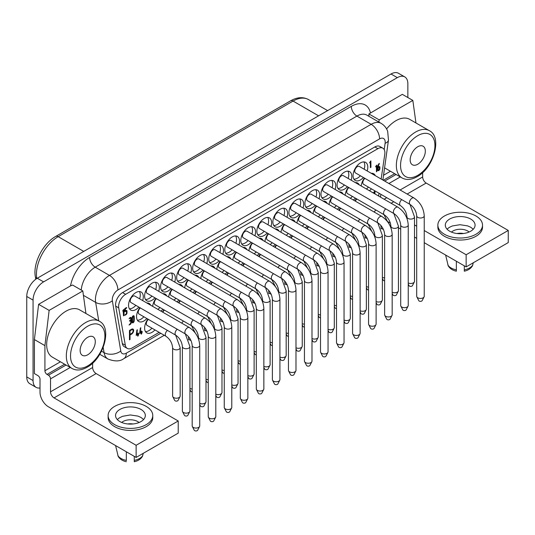 <?xml version="1.0" encoding="UTF-8"?>
<svg xmlns="http://www.w3.org/2000/svg" width="535" height="535" viewBox="0 0 535 535"><rect width="100%" height="100%" fill="white"/><g stroke="black" fill="none" stroke-linecap="round" stroke-linejoin="round"><path stroke-width="0.8" d="M377.877 148.676L374.861 146.938L122.602 292.571A9.924 5.731 -60 0 0 115.707 306.134L122.321 343.53A9.924 5.731 -60 0 0 124.26 346.667L127.276 348.405A9.924 5.731 -60 0 1 125.337 345.269L118.723 307.879A9.924 5.731 -60 0 1 125.618 294.317L377.877 148.676A9.924 5.731 -60 0 1 382.839 148.188A9.924 5.731 -60 0 1 384.779 154.274L381.141 179.024M159.183 332.355L132.239 347.917A9.924 5.731 -60 0 1 127.276 348.405M26.75 376.907L33.063 380.552A14.88 8.593 120 0 0 36.146 387.367L29.833 383.722A14.88 8.593 120 0 1 26.75 376.907L26.75 296.464A14.88 8.593 -60 0 1 37.276 278.233L391.011 74.004A14.88 8.593 120 0 1 398.455 73.268L404.768 76.913A14.88 8.593 120 0 1 407.851 83.727L407.851 97.537M81.246 290.05A19.842 11.456 120 0 1 95.223 267.179L109.468 275.398L371.163 124.314L356.919 116.088L95.223 267.179A7.938 4.581 60 0 1 89.612 257.455A27.78 16.037 120 0 0 70.506 285.904L38.607 304.321L34.4 339.558L34.4 373.584L37.905 375.61A2.976 1.719 60 0 1 40.011 379.255L40.011 392.222A11.904 6.875 -120 0 0 48.431 406.801L136.131 457.432L136.131 445.281L54.042 397.893A4.962 2.862 60 0 1 50.531 391.814L50.531 378.854A2.976 1.719 -120 0 0 48.431 375.209L47.026 374.4A2.976 1.719 60 0 1 44.92 370.748L60.435 361.794M415.956 122.963L412.833 100.413L402.313 94.341L368.903 113.935L379.154 119.86L378.894 122.067M33.063 380.552L33.063 300.108A14.88 8.593 -60 0 1 43.589 281.878L397.331 77.649A14.88 8.593 120 0 1 404.768 76.913M36.146 387.367A14.88 8.593 120 0 0 40.011 387.969M379.047 193.249L378.64 196.051M374.861 146.938A9.924 5.731 -60 0 1 379.823 146.443L382.839 148.188M225.014 274.08A10.419 6.012 120 0 0 227.081 272.235M230.886 258.92A10.419 6.012 120 0 0 229.314 257.141A10.419 6.012 120 0 0 226.994 256.673M220.066 261.381A10.419 6.012 120 0 0 216.795 269.339M337.271 209.272A10.419 6.012 120 0 0 339.33 207.426M343.136 194.111A10.419 6.012 120 0 0 341.571 192.333A10.419 6.012 120 0 0 339.25 191.864M332.322 196.572A10.419 6.012 120 0 0 329.052 204.53M176.951 301.82A10.419 6.012 120 0 0 178.951 300.021M182.756 286.707A10.419 6.012 120 0 0 181.184 284.928A10.419 6.012 120 0 0 178.864 284.459M171.942 289.167A10.419 6.012 120 0 0 168.672 297.045M273.144 246.294A10.419 6.012 120 0 0 275.204 244.448M279.016 231.133A10.419 6.012 120 0 0 277.444 229.354A10.419 6.012 120 0 0 275.124 228.886M268.195 233.594A10.419 6.012 120 0 0 264.925 241.552M335.104 189.47A10.419 6.012 120 0 0 335.733 185.678A10.419 6.012 120 0 0 333.572 180.91A10.419 6.012 120 0 0 325.541 183.699A10.419 6.012 120 0 0 320.993 194.185A10.419 6.012 120 0 0 323.153 198.953A10.419 6.012 120 0 0 331.332 196.004M212.067 282.039A10.419 6.012 120 0 0 210.65 284.259M292.264 235.741A10.419 6.012 120 0 0 290.846 237.961M222.848 254.279A10.419 6.012 120 0 0 223.476 250.487A10.419 6.012 120 0 0 221.316 245.719A10.419 6.012 120 0 0 213.291 248.507A10.419 6.012 120 0 0 208.744 258.993A10.419 6.012 120 0 0 210.897 263.762A10.419 6.012 120 0 0 219.083 260.812M228.097 272.823A10.419 6.012 120 0 0 226.686 275.043M190.788 272.79A10.419 6.012 120 0 0 191.41 268.998A10.419 6.012 120 0 0 189.256 264.23A10.419 6.012 120 0 0 181.225 267.018A10.419 6.012 120 0 0 176.677 277.504A10.419 6.012 120 0 0 178.837 282.273A10.419 6.012 120 0 0 187.016 279.323M206.784 263.554A10.419 6.012 120 0 0 207.406 259.763A10.419 6.012 120 0 0 205.253 254.994A10.419 6.012 120 0 0 197.221 257.783A10.419 6.012 120 0 0 192.674 268.269A10.419 6.012 120 0 0 194.834 273.037A10.419 6.012 120 0 0 203.012 270.088M142.658 300.576A10.419 6.012 120 0 0 143.286 296.785A10.419 6.012 120 0 0 141.126 292.016A10.419 6.012 120 0 0 133.101 294.812A10.419 6.012 120 0 0 128.547 305.291A10.419 6.012 120 0 0 130.707 310.059A10.419 6.012 120 0 0 138.886 307.11M209.018 283.316A10.419 6.012 120 0 0 211.084 281.47M214.936 268.262A10.419 6.012 120 0 0 213.318 266.376A10.419 6.012 120 0 0 210.877 265.922M204.029 270.677A10.419 6.012 120 0 0 200.799 278.575M141.655 333.7L141.18 334.201L141.093 332.884L139.628 333.358L140.331 328.169L140.805 327.721L140.237 332.737L141.093 332.235L141.588 330.918L141.655 331.914L142.277 331.653L141.655 333.7L141.093 333.372M122.796 310.654L122.796 311.116L123.19 310.882L122.796 310.654L124.046 309.27L124.046 315.51L123.485 315.182M123.19 310.882L123.485 315.831L124.046 315.51M124.749 311.537L125.029 308.381L126.701 307.511L126.501 308.18L125.31 308.869L125.31 310.888L125.939 310.527A1.491 0.856 120 0 1 126.688 310.454A1.491 0.856 120 0 1 126.996 311.136L126.996 312.915A1.491 0.856 120 0 1 125.939 314.74L124.829 315.282L125.939 314.092A0.696 0.401 -60 0 0 126.434 313.242L126.434 311.457A0.696 0.401 -60 0 0 125.939 311.176L125.029 311.698M131.276 322.598A1.491 0.856 120 0 1 130.219 324.417L129.042 325.006L130.219 323.769A0.696 0.401 -60 0 0 130.714 322.919L130.714 321.14A0.696 0.401 -60 0 0 130.219 320.853L129.53 321.16L130.219 320.204A0.696 0.401 -60 0 0 130.714 319.355L130.714 318.465A0.696 0.401 -60 0 0 130.219 318.185L129.042 318.766L130.219 317.536A1.491 0.856 120 0 1 130.961 317.462A1.491 0.856 120 0 1 131.276 318.144L131.276 319.034A1.491 0.856 120 0 1 130.935 320.117A1.491 0.856 120 0 1 130.961 320.131A1.491 0.856 120 0 1 131.276 320.813L131.276 322.598L130.714 322.271M138.217 335.679L137.736 336.187L137.655 334.87L136.184 335.338L136.886 330.155L137.361 329.707L136.799 334.723L137.655 334.221L138.15 332.904L138.217 333.9L138.839 333.639L138.217 335.679L137.655 335.358M132.112 322.297A1.451 0.836 120 0 0 132.406 322.812A1.451 0.836 120 0 0 133.462 322.485A1.451 0.836 120 0 0 134.151 321.12A22.223 12.833 120 0 0 134.151 316.292A1.451 0.836 120 0 0 133.857 315.784A1.451 0.836 120 0 0 132.8 316.105A1.451 0.836 120 0 0 132.112 317.469A22.223 12.833 120 0 0 132.112 322.297M375.69 166.432L376.941 165.047L376.941 171.287L376.459 171.788L376.379 166.151L375.69 166.887L376.085 166.659M373.751 192.439L373.751 192.894L374.146 192.667L373.751 192.439L374.921 190.868L375.002 193.951M374.44 193.63L374.44 192.159L374.146 192.667M370.949 167.288L370.387 167.615L370.387 162.158L370.093 162.667L369.698 162.433L370.869 160.868L370.949 167.288L370.387 166.967M369.698 162.433L369.698 162.894L370.093 162.667M372.908 192.74A1.491 0.856 120 0 0 372.661 192.439A1.491 0.856 120 0 0 372.273 192.379M379.308 163.917L378.914 163.69L379.315 163.449L379.308 163.917A4.909 2.836 -60 0 0 378.232 166.974L378.767 166.666A1.585 0.916 120 0 1 379.556 166.586A1.585 0.916 120 0 1 379.89 167.315L379.89 168.612L379.328 168.284M378.927 163.663A5.698 3.29 120 0 0 377.643 167.809L377.643 169.909A1.585 0.916 120 0 0 377.971 170.632A1.585 0.916 120 0 0 379.195 170.21A1.585 0.916 120 0 0 379.89 168.612M130.025 339.538L129.463 339.859L129.463 330.463L131.57 329.246A2.976 1.719 120 0 1 133.054 329.099A2.976 1.719 120 0 1 133.509 331.486A2.976 1.719 120 0 1 131.57 334.108L130.025 335.004L130.025 339.538L129.463 339.21M367.164 170.959A10.419 6.012 120 0 0 367.792 167.167A10.419 6.012 120 0 0 365.632 162.399A10.419 6.012 120 0 0 357.607 165.188A10.419 6.012 120 0 0 353.06 175.674A10.419 6.012 120 0 0 355.213 180.442A10.419 6.012 120 0 0 363.399 177.493M160.888 311.102A10.419 6.012 120 0 0 162.954 309.257M166.76 295.942A10.419 6.012 120 0 0 165.188 294.163A10.419 6.012 120 0 0 162.867 293.695M155.946 298.403A10.419 6.012 120 0 0 152.669 306.361M321.274 218.507A10.419 6.012 120 0 0 323.334 216.662M327.193 203.454A10.419 6.012 120 0 0 325.574 201.568A10.419 6.012 120 0 0 323.133 201.107M316.285 205.861A10.419 6.012 120 0 0 313.055 213.766M308.26 226.506A10.419 6.012 120 0 0 306.836 228.726M254.914 235.768A10.419 6.012 120 0 0 255.536 231.976A10.419 6.012 120 0 0 253.383 227.208A10.419 6.012 120 0 0 245.351 229.996A10.419 6.012 120 0 0 240.803 240.482A10.419 6.012 120 0 0 242.964 245.251A10.419 6.012 120 0 0 251.142 242.301M147.901 319.121A10.419 6.012 120 0 0 144.617 328.095A10.419 6.012 120 0 0 146.777 332.87A10.419 6.012 120 0 0 154.956 329.914M244.134 263.528A10.419 6.012 120 0 0 242.716 265.748M163.944 309.825A10.419 6.012 120 0 0 162.52 312.045M340.347 208.008A10.419 6.012 120 0 0 338.936 210.235M238.918 245.003A10.419 6.012 120 0 0 239.54 241.211A10.419 6.012 120 0 0 237.386 236.443A10.419 6.012 120 0 0 229.354 239.232A10.419 6.012 120 0 0 224.807 249.718A10.419 6.012 120 0 0 226.967 254.486A10.419 6.012 120 0 0 235.146 251.537M369.404 190.721A10.419 6.012 120 0 0 371.464 188.875M375.323 175.667A10.419 6.012 120 0 0 373.704 173.781A10.419 6.012 120 0 0 371.257 173.32M364.415 178.075A10.419 6.012 120 0 0 361.185 185.973M192.954 292.591A10.419 6.012 120 0 0 195.014 290.746M198.819 277.431A10.419 6.012 120 0 0 197.254 275.652A10.419 6.012 120 0 0 194.927 275.184M188.006 279.892A10.419 6.012 120 0 0 184.736 287.85M174.718 282.065A10.419 6.012 120 0 0 175.346 278.274A10.419 6.012 120 0 0 173.186 273.505A10.419 6.012 120 0 0 165.161 276.301A10.419 6.012 120 0 0 160.614 286.78A10.419 6.012 120 0 0 162.774 291.548A10.419 6.012 120 0 0 170.953 288.599M286.974 217.257A10.419 6.012 120 0 0 287.603 213.465A10.419 6.012 120 0 0 285.443 208.697A10.419 6.012 120 0 0 277.418 211.486A10.419 6.012 120 0 0 272.87 221.971A10.419 6.012 120 0 0 275.023 226.74A10.419 6.012 120 0 0 283.202 223.79M303.044 207.981A10.419 6.012 120 0 0 303.666 204.189A10.419 6.012 120 0 0 301.506 199.421A10.419 6.012 120 0 0 293.481 202.21A10.419 6.012 120 0 0 288.933 212.696A10.419 6.012 120 0 0 291.093 217.464A10.419 6.012 120 0 0 299.272 214.515M257.148 255.529A10.419 6.012 120 0 0 259.207 253.684M263.066 240.476A10.419 6.012 120 0 0 261.448 238.59A10.419 6.012 120 0 0 259.007 238.135M252.159 242.883A10.419 6.012 120 0 0 248.929 250.788M356.39 198.719A10.419 6.012 120 0 0 354.966 200.939M353.334 199.996A10.419 6.012 120 0 0 355.401 198.151M359.206 184.836A10.419 6.012 120 0 0 357.634 183.057A10.419 6.012 120 0 0 355.314 182.589M348.392 187.297A10.419 6.012 120 0 0 345.115 195.248M319.041 198.746A10.419 6.012 120 0 0 319.662 194.954A10.419 6.012 120 0 0 317.502 190.186A10.419 6.012 120 0 0 309.477 192.974A10.419 6.012 120 0 0 304.93 203.46A10.419 6.012 120 0 0 307.09 208.229A10.419 6.012 120 0 0 315.269 205.279M158.728 291.301A10.419 6.012 120 0 0 159.35 287.509A10.419 6.012 120 0 0 157.19 282.741A10.419 6.012 120 0 0 149.165 285.529A10.419 6.012 120 0 0 144.617 296.015A10.419 6.012 120 0 0 146.777 300.784A10.419 6.012 120 0 0 154.956 297.834M270.977 226.492A10.419 6.012 120 0 0 271.606 222.7A10.419 6.012 120 0 0 269.446 217.932A10.419 6.012 120 0 0 261.421 220.721A10.419 6.012 120 0 0 256.874 231.207A10.419 6.012 120 0 0 259.027 235.975A10.419 6.012 120 0 0 267.206 233.026M324.324 217.23A10.419 6.012 120 0 0 322.906 219.45M260.197 254.252A10.419 6.012 120 0 0 258.779 256.472M139.876 307.678A10.419 6.012 120 0 0 136.545 316.713A10.419 6.012 120 0 0 138.705 321.488A10.419 6.012 120 0 0 146.884 318.532M150.696 305.217A10.419 6.012 120 0 0 149.125 303.439A10.419 6.012 120 0 0 146.804 302.971M196.004 291.314A10.419 6.012 120 0 0 194.586 293.534M241.084 264.805A10.419 6.012 120 0 0 243.144 262.959M246.949 249.644A10.419 6.012 120 0 0 245.384 247.865A10.419 6.012 120 0 0 243.057 247.397M236.136 252.105A10.419 6.012 120 0 0 232.865 260.063M289.208 237.018A10.419 6.012 120 0 0 291.274 235.173M295.133 221.965A10.419 6.012 120 0 0 293.514 220.079A10.419 6.012 120 0 0 291.067 219.617M284.219 224.372A10.419 6.012 120 0 0 280.989 232.277M276.194 245.017A10.419 6.012 120 0 0 274.776 247.237M305.204 227.783A10.419 6.012 120 0 0 307.271 225.937M311.076 212.622A10.419 6.012 120 0 0 309.504 210.843A10.419 6.012 120 0 0 307.184 210.375M300.262 215.083A10.419 6.012 120 0 0 296.985 223.041M179.967 300.61A10.419 6.012 120 0 0 178.59 302.77M351.167 180.195A10.419 6.012 120 0 0 351.796 176.403A10.419 6.012 120 0 0 349.636 171.635A10.419 6.012 120 0 0 341.611 174.423A10.419 6.012 120 0 0 337.063 184.909A10.419 6.012 120 0 0 339.223 189.678A10.419 6.012 120 0 0 347.402 186.728M70.506 285.904L72.553 285.035L82.805 290.953L85.934 313.503M368.889 116.289L368.903 113.935M360.115 311.925L360.884 313.443A1.786 1.03 -0 0 0 361.339 313.885A1.786 1.03 -0 0 0 364.315 313.443L366.214 309.718A3.772 2.18 -0 0 0 366.368 309.103L366.368 244.696A3.772 2.18 180 0 1 365.265 246.234A3.772 2.18 180 0 1 361.158 246.709A3.772 2.18 180 0 1 358.831 244.696L358.831 246.234M221.985 371.17L222.727 372.634A1.786 1.03 -0 0 0 223.182 373.069A1.786 1.03 -0 0 0 224.252 373.363M416.852 296.885L418.751 300.61A1.786 1.03 -0 0 0 419.206 301.051A1.786 1.03 -0 0 0 422.182 300.61L424.081 296.885A3.772 2.18 -0 0 0 424.235 296.27L424.235 215.826A3.772 2.18 180 0 1 423.132 217.364A3.772 2.18 180 0 1 417.802 217.364A3.772 2.18 180 0 1 416.698 215.826L416.698 296.27A3.772 2.18 -0 0 0 416.852 296.885A3.772 2.18 -0 0 0 417.802 297.808A3.772 2.18 -0 0 0 423.132 297.808A3.772 2.18 -0 0 0 424.081 296.885M424.235 215.826C423.693 208.202 420.263 202.257 413.936 197.977A3.772 2.18 120 0 0 412.057 198.157A3.772 2.18 120 0 0 412.05 198.164A3.772 2.18 120 0 0 409.583 201.488A3.772 2.18 120 0 0 410.164 204.504C414.036 207.299 416.217 211.071 416.698 215.826M414.11 198.077A3.772 2.18 120 0 0 413.95 197.97A3.772 2.18 120 0 0 412.057 198.157A3.772 2.18 120 0 0 412.05 198.164M279.919 358.223L280.694 359.741A1.786 1.03 -0 0 0 281.149 360.182A1.786 1.03 -0 0 0 284.118 359.741L286.024 356.016A3.772 2.18 -0 0 0 286.178 355.401L286.178 290.993A3.772 2.18 180 0 1 285.075 292.531A3.772 2.18 180 0 1 280.969 293.006A3.772 2.18 180 0 1 278.641 290.993L278.641 292.531M392.175 293.414L392.951 294.932A1.786 1.03 -0 0 0 393.399 295.373A1.786 1.03 -0 0 0 396.375 294.932L398.281 291.207A3.772 2.18 -0 0 0 398.435 290.592L398.435 226.185A3.772 2.18 180 0 1 397.331 227.723A3.772 2.18 180 0 1 393.218 228.198A3.772 2.18 180 0 1 390.891 226.185L390.891 227.723M231.789 386.009L232.564 387.527A1.786 1.03 -0 0 0 233.019 387.969A1.786 1.03 -0 0 0 235.995 387.527L237.894 383.802A3.772 2.18 -0 0 0 238.048 383.187L238.048 318.78A3.772 2.18 180 0 1 236.945 320.318A3.772 2.18 180 0 1 232.839 320.793A3.772 2.18 180 0 1 230.511 318.78L230.511 320.318M295.989 348.947L296.764 350.465A1.786 1.03 -0 0 0 297.213 350.906A1.786 1.03 -0 0 0 300.188 350.465L302.094 346.74A3.772 2.18 -0 0 0 302.248 346.125L302.248 281.718A3.772 2.18 180 0 1 301.138 283.256A3.772 2.18 180 0 1 297.032 283.731A3.772 2.18 180 0 1 294.705 281.718L294.705 283.256M398.114 207.312A3.772 2.18 120 0 0 397.953 207.205A3.772 2.18 120 0 0 396.06 207.393A3.772 2.18 120 0 0 396.054 207.399A3.772 2.18 120 0 0 393.586 210.723A3.772 2.18 120 0 0 394.168 213.739C398.04 216.535 400.22 220.306 400.702 225.061L400.702 305.505A3.772 2.18 -0 0 0 400.855 306.12A3.772 2.18 -0 0 0 401.805 307.043A3.772 2.18 -0 0 0 407.135 307.043A3.772 2.18 -0 0 0 408.085 306.12A3.772 2.18 -0 0 0 408.238 305.505L408.238 225.061A3.772 2.18 180 0 1 407.135 226.599A3.772 2.18 180 0 1 401.805 226.599A3.772 2.18 180 0 1 400.702 225.061M394.014 213.639L339.524 182.181A3.772 2.18 120 0 1 338.749 180.455A3.772 2.18 120 0 1 340.394 176.657A3.772 2.18 120 0 1 343.296 175.647L397.953 207.205A3.772 2.18 120 0 0 396.06 207.393A3.772 2.18 120 0 0 396.054 207.399M400.855 306.12L402.761 309.845A1.786 1.03 -0 0 0 403.209 310.287A1.786 1.03 -0 0 0 406.185 309.845L408.085 306.12M254.118 352.618L254.861 354.076A1.786 1.03 -0 0 0 255.315 354.518A1.786 1.03 -0 0 0 256.312 354.805M334.308 306.495L334.984 307.819A1.786 1.03 -0 0 0 335.432 308.26A1.786 1.03 -0 0 0 336.508 308.555M285.857 272.128A3.772 2.18 120 0 0 285.697 272.014A3.772 2.18 120 0 0 283.804 272.201A3.772 2.18 120 0 0 283.797 272.208A3.772 2.18 120 0 0 281.336 275.532A3.772 2.18 120 0 0 281.912 278.554C285.79 281.343 287.964 285.115 288.445 289.87L288.445 370.314A3.772 2.18 -0 0 0 288.599 370.929A3.772 2.18 -0 0 0 289.549 371.852A3.772 2.18 -0 0 0 294.885 371.852A3.772 2.18 -0 0 0 295.835 370.929A3.772 2.18 -0 0 0 295.989 370.314L295.989 289.87A3.772 2.18 180 0 1 294.885 291.408A3.772 2.18 180 0 1 289.549 291.408A3.772 2.18 180 0 1 288.445 289.87M281.758 278.447L227.275 246.989A3.772 2.18 120 0 1 226.492 245.264A3.772 2.18 120 0 1 228.137 241.472A3.772 2.18 120 0 1 231.046 240.456L285.697 272.014A3.772 2.18 120 0 0 283.804 272.201A3.772 2.18 120 0 0 283.797 272.208M288.599 370.929L290.505 374.654A1.786 1.03 -0 0 0 290.953 375.095A1.786 1.03 -0 0 0 293.929 374.654L295.835 370.929M270.115 343.383L270.857 344.841A1.786 1.03 -0 0 0 271.312 345.282A1.786 1.03 -0 0 0 272.382 345.577M253.724 290.679A3.772 2.18 120 0 0 253.563 290.565A3.772 2.18 120 0 0 251.671 290.752A3.772 2.18 120 0 0 251.664 290.759A3.772 2.18 120 0 0 249.203 294.083A3.772 2.18 120 0 0 249.778 297.106C253.657 299.894 255.83 303.666 256.312 308.421L256.312 388.865A3.772 2.18 -0 0 0 256.466 389.48A3.772 2.18 -0 0 0 257.415 390.403A3.772 2.18 -0 0 0 262.752 390.403A3.772 2.18 -0 0 0 263.701 389.48A3.772 2.18 -0 0 0 263.855 388.865L263.855 308.421A3.772 2.18 180 0 1 262.752 309.959A3.772 2.18 180 0 1 257.415 309.959A3.772 2.18 180 0 1 256.312 308.421M241.372 292.23A3.772 2.18 120 0 0 239.259 296.464A3.772 2.18 120 0 0 240.041 298.189C243.92 300.984 246.093 304.756 246.575 309.504A3.772 2.18 180 0 0 248.902 311.517A3.772 2.18 180 0 0 253.015 311.042A3.772 2.18 180 0 0 254.118 309.504L249.611 296.992L195.141 265.541A3.772 2.18 120 0 1 194.359 263.815A3.772 2.18 120 0 1 196.004 260.023A3.772 2.18 120 0 1 198.913 259.014L253.563 290.565A3.772 2.18 120 0 0 251.671 290.752A3.772 2.18 120 0 0 251.664 290.759M256.466 389.48L258.372 393.205A1.786 1.03 -0 0 0 258.82 393.646A1.786 1.03 -0 0 0 261.796 393.205L263.701 389.48M279.919 299.145C279.377 291.522 275.946 285.576 269.62 281.296A3.772 2.18 120 0 0 267.741 281.477A3.772 2.18 120 0 0 267.734 281.484A3.772 2.18 120 0 0 265.266 284.807A3.772 2.18 120 0 0 265.848 287.83C269.72 290.619 271.9 294.39 272.382 299.145L272.382 379.589A3.772 2.18 -0 0 0 272.536 380.204A3.772 2.18 -0 0 0 273.485 381.127A3.772 2.18 -0 0 0 278.815 381.127A3.772 2.18 -0 0 0 279.765 380.204A3.772 2.18 -0 0 0 279.919 379.589L279.919 299.145A3.772 2.18 180 0 1 278.815 300.683A3.772 2.18 180 0 1 273.485 300.683A3.772 2.18 180 0 1 272.382 299.145M269.794 281.403A3.772 2.18 120 0 0 269.633 281.29A3.772 2.18 120 0 0 267.741 281.477A3.772 2.18 120 0 0 267.734 281.484M272.536 380.204L274.435 383.929A1.786 1.03 -0 0 0 274.89 384.371A1.786 1.03 -0 0 0 277.866 383.929L279.765 380.204M205.667 318.425A3.772 2.18 120 0 0 205.507 318.312A3.772 2.18 120 0 0 203.614 318.499A3.772 2.18 120 0 0 203.608 318.506A3.772 2.18 120 0 0 201.14 321.829A3.772 2.18 120 0 0 201.722 324.852C205.594 327.641 207.774 331.412 208.255 336.167L208.255 416.611A3.772 2.18 -0 0 0 208.409 417.226A3.772 2.18 -0 0 0 209.359 418.149A3.772 2.18 -0 0 0 214.689 418.149A3.772 2.18 -0 0 0 215.645 417.226A3.772 2.18 -0 0 0 215.799 416.611L215.799 336.167A3.772 2.18 180 0 1 214.689 337.705A3.772 2.18 180 0 1 209.359 337.705A3.772 2.18 180 0 1 208.255 336.167M201.568 324.745L147.078 293.287A3.772 2.18 120 0 1 146.302 291.562A3.772 2.18 120 0 1 147.948 287.77A3.772 2.18 120 0 1 150.85 286.76L205.507 318.312A3.772 2.18 120 0 0 203.614 318.499A3.772 2.18 120 0 0 203.608 318.506M208.409 417.226L210.315 420.951A1.786 1.03 -0 0 0 210.763 421.393A1.786 1.03 -0 0 0 213.739 420.951L215.645 417.226M263.855 367.498L264.631 369.016A1.786 1.03 -0 0 0 265.079 369.458A1.786 1.03 -0 0 0 268.055 369.016L269.961 365.291A3.772 2.18 -0 0 0 270.115 364.676L270.115 300.269A3.772 2.18 180 0 1 269.011 301.807A3.772 2.18 180 0 1 264.899 302.282A3.772 2.18 180 0 1 262.571 300.269L262.571 301.807M182.382 346.566L182.382 410.974A3.772 2.18 -0 0 0 182.535 411.589L184.435 415.314A1.786 1.03 -0 0 0 184.889 415.755A1.786 1.03 -0 0 0 187.865 415.314L189.764 411.589A3.772 2.18 -0 0 0 189.918 410.974L189.918 346.566A3.772 2.18 180 0 1 188.815 348.111A3.772 2.18 180 0 1 184.709 348.579A3.772 2.18 180 0 1 182.382 346.566C181.9 341.818 179.72 338.046 175.848 335.251A3.772 2.18 120 0 1 175.065 333.526A3.772 2.18 120 0 1 177.239 329.246M182.535 411.589A3.772 2.18 -0 0 0 183.485 412.512A3.772 2.18 -0 0 0 188.815 412.512A3.772 2.18 -0 0 0 189.764 411.589M215.799 395.425L216.501 396.803A1.786 1.03 -0 0 0 216.949 397.244A1.786 1.03 -0 0 0 219.925 396.803L221.831 393.078A3.772 2.18 -0 0 0 221.985 392.463L221.985 328.055A3.772 2.18 180 0 1 220.881 329.593A3.772 2.18 180 0 1 216.769 330.068A3.772 2.18 180 0 1 214.441 328.055L214.441 329.373M376.112 302.69L376.881 304.208A1.786 1.03 -0 0 0 377.335 304.649A1.786 1.03 -0 0 0 380.311 304.208L382.211 300.483A3.772 2.18 -0 0 0 382.364 299.867L382.364 235.46A3.772 2.18 180 0 1 381.261 236.998A3.772 2.18 180 0 1 377.155 237.473A3.772 2.18 180 0 1 374.828 235.46L374.828 236.998M350.305 297.085L351.054 298.543A1.786 1.03 -0 0 0 351.502 298.985A1.786 1.03 -0 0 0 352.572 299.279M320.666 352.418L322.565 356.143A1.786 1.03 -0 0 0 323.02 356.584A1.786 1.03 -0 0 0 325.996 356.143L327.895 352.418A3.772 2.18 -0 0 0 328.049 351.803L328.049 271.359A3.772 2.18 180 0 1 326.945 272.897A3.772 2.18 180 0 1 321.615 272.897A3.772 2.18 180 0 1 320.512 271.359L320.512 351.803A3.772 2.18 -0 0 0 320.666 352.418A3.772 2.18 -0 0 0 321.615 353.341A3.772 2.18 -0 0 0 326.945 353.341A3.772 2.18 -0 0 0 327.895 352.418M328.049 271.359C327.507 263.735 324.076 257.79 317.743 253.51A3.772 2.18 120 0 0 315.871 253.69A3.772 2.18 120 0 0 315.857 253.697A3.772 2.18 120 0 0 313.396 257.021A3.772 2.18 120 0 0 313.978 260.043C317.85 262.832 320.03 266.604 320.512 271.359M317.924 253.61A3.772 2.18 120 0 0 317.757 253.503A3.772 2.18 120 0 0 315.871 253.69A3.772 2.18 120 0 0 315.857 253.697M189.918 389.681L190.667 391.145A1.786 1.03 -0 0 0 191.115 391.58A1.786 1.03 -0 0 0 192.185 391.874M286.178 334.108L286.927 335.565A1.786 1.03 -0 0 0 287.375 336.007A1.786 1.03 -0 0 0 288.445 336.301M205.988 380.405L206.737 381.87A1.786 1.03 -0 0 0 207.185 382.304A1.786 1.03 -0 0 0 208.255 382.599M382.364 278.575L383.113 280.032A1.786 1.03 -0 0 0 383.562 280.474A1.786 1.03 -0 0 0 384.632 280.768M311.985 280.634C311.444 273.01 308.006 267.065 301.68 262.785A3.772 2.18 120 0 0 299.801 262.966A3.772 2.18 120 0 0 299.794 262.973A3.772 2.18 120 0 0 297.333 266.296A3.772 2.18 120 0 0 297.908 269.319C301.787 272.108 303.96 275.879 304.442 280.634L304.442 361.078A3.772 2.18 -0 0 0 304.596 361.693A3.772 2.18 -0 0 0 305.545 362.616A3.772 2.18 -0 0 0 310.882 362.616A3.772 2.18 -0 0 0 311.831 361.693A3.772 2.18 -0 0 0 311.985 361.078L311.985 280.634A3.772 2.18 180 0 1 310.882 282.172A3.772 2.18 180 0 1 305.545 282.172A3.772 2.18 180 0 1 304.442 280.634M301.854 262.892A3.772 2.18 120 0 0 301.693 262.779A3.772 2.18 120 0 0 299.801 262.966A3.772 2.18 120 0 0 299.794 262.973M304.596 361.693L306.501 365.418A1.786 1.03 -0 0 0 306.95 365.86A1.786 1.03 -0 0 0 309.925 365.418L311.831 361.693M247.859 376.734L248.635 378.252A1.786 1.03 -0 0 0 249.083 378.693A1.786 1.03 -0 0 0 252.059 378.252L253.964 374.527A3.772 2.18 -0 0 0 254.118 373.911L254.118 309.504M240.469 398.715L242.375 402.44A1.786 1.03 -0 0 0 242.823 402.882A1.786 1.03 -0 0 0 245.799 402.44L247.705 398.715A3.772 2.18 -0 0 0 247.859 398.1L247.859 317.656A3.772 2.18 180 0 1 246.755 319.194A3.772 2.18 180 0 1 241.419 319.194A3.772 2.18 180 0 1 240.315 317.656L240.315 398.1A3.772 2.18 -0 0 0 240.469 398.715A3.772 2.18 -0 0 0 241.419 399.638A3.772 2.18 -0 0 0 246.755 399.638A3.772 2.18 -0 0 0 247.705 398.715M247.859 317.656C247.317 310.032 243.88 304.087 237.553 299.807A3.772 2.18 120 0 0 235.674 299.988A3.772 2.18 120 0 0 235.667 299.995A3.772 2.18 120 0 0 233.207 303.318A3.772 2.18 120 0 0 233.782 306.341C237.66 309.13 239.834 312.901 240.315 317.656M237.734 299.914A3.772 2.18 120 0 0 237.567 299.801A3.772 2.18 120 0 0 235.674 299.988A3.772 2.18 120 0 0 235.667 299.995M352.726 333.907L354.631 337.632A1.786 1.03 -0 0 0 355.079 338.073A1.786 1.03 -0 0 0 358.055 337.632L359.961 333.907A3.772 2.18 -0 0 0 360.115 333.292L360.115 252.848A3.772 2.18 180 0 1 359.005 254.386A3.772 2.18 180 0 1 353.675 254.386A3.772 2.18 180 0 1 352.572 252.848L352.572 333.292A3.772 2.18 -0 0 0 352.726 333.907A3.772 2.18 -0 0 0 353.675 334.83A3.772 2.18 -0 0 0 359.005 334.83A3.772 2.18 -0 0 0 359.961 333.907M349.984 235.099A3.772 2.18 120 0 0 349.823 234.992A3.772 2.18 120 0 0 347.931 235.179A3.772 2.18 120 0 0 347.924 235.186A3.772 2.18 120 0 0 345.463 238.51A3.772 2.18 120 0 0 346.038 241.526C349.91 244.321 352.09 248.093 352.572 252.848M345.884 241.425L291.401 209.967A3.772 2.18 120 0 1 290.619 208.242A3.772 2.18 120 0 1 292.264 204.444A3.772 2.18 120 0 1 295.166 203.434L349.823 234.992A3.772 2.18 120 0 0 347.931 235.179A3.772 2.18 120 0 0 347.924 235.186M368.722 324.671L370.628 328.396A1.786 1.03 -0 0 0 371.076 328.838A1.786 1.03 -0 0 0 374.052 328.396L375.958 324.671A3.772 2.18 -0 0 0 376.112 324.056L376.112 243.612A3.772 2.18 180 0 1 375.002 245.15A3.772 2.18 180 0 1 369.672 245.15A3.772 2.18 180 0 1 368.568 243.612L368.568 324.056A3.772 2.18 -0 0 0 368.722 324.671A3.772 2.18 -0 0 0 369.672 325.594A3.772 2.18 -0 0 0 375.002 325.594A3.772 2.18 -0 0 0 375.958 324.671M365.98 225.864A3.772 2.18 120 0 0 365.82 225.757A3.772 2.18 120 0 0 363.927 225.944A3.772 2.18 120 0 0 363.92 225.951A3.772 2.18 120 0 0 361.459 229.274A3.772 2.18 120 0 0 362.034 232.297C365.907 235.086 368.087 238.857 368.568 243.612M361.881 232.19L307.398 200.732A3.772 2.18 120 0 1 306.615 199.007A3.772 2.18 120 0 1 308.26 195.208A3.772 2.18 120 0 1 311.163 194.198L365.82 225.757A3.772 2.18 120 0 0 363.927 225.944A3.772 2.18 120 0 0 363.92 225.951M311.985 339.712L312.761 341.23A1.786 1.03 -0 0 0 313.209 341.671A1.786 1.03 -0 0 0 316.185 341.23L318.091 337.505A3.772 2.18 -0 0 0 318.245 336.889L318.245 272.482A3.772 2.18 180 0 1 317.135 274.02A3.772 2.18 180 0 1 313.028 274.495A3.772 2.18 180 0 1 310.701 272.482L310.701 274.02M318.245 315.596L318.987 317.054A1.786 1.03 -0 0 0 319.442 317.496A1.786 1.03 -0 0 0 320.512 317.79M408.238 284.138L409.014 285.657A1.786 1.03 -0 0 0 409.469 286.091A1.786 1.03 -0 0 0 412.445 285.657L414.344 281.932A3.772 2.18 -0 0 0 414.498 281.316L414.498 216.909A3.772 2.18 180 0 1 413.394 218.447A3.772 2.18 180 0 1 409.288 218.922A3.772 2.18 180 0 1 406.961 216.909L406.961 218.447M392.175 234.337C391.633 226.713 388.196 220.768 381.87 216.488A3.772 2.18 120 0 0 379.99 216.668A3.772 2.18 120 0 0 379.984 216.675A3.772 2.18 120 0 0 377.523 219.999A3.772 2.18 120 0 0 378.098 223.015C381.977 225.81 384.15 229.582 384.632 234.337L384.632 314.781A3.772 2.18 -0 0 0 384.785 315.396A3.772 2.18 -0 0 0 385.742 316.319A3.772 2.18 -0 0 0 391.072 316.319A3.772 2.18 -0 0 0 392.021 315.396A3.772 2.18 -0 0 0 392.175 314.781L392.175 234.337A3.772 2.18 180 0 1 391.072 235.875A3.772 2.18 180 0 1 385.742 235.875A3.772 2.18 180 0 1 384.632 234.337M382.05 216.588A3.772 2.18 120 0 0 381.883 216.481A3.772 2.18 120 0 0 379.99 216.668A3.772 2.18 120 0 0 379.984 216.675M384.785 315.396L386.691 319.121A1.786 1.03 -0 0 0 387.139 319.562A1.786 1.03 -0 0 0 390.115 319.121L392.021 315.396M224.406 407.991L226.312 411.716A1.786 1.03 -0 0 0 226.76 412.157A1.786 1.03 -0 0 0 229.736 411.716L231.635 407.991A3.772 2.18 -0 0 0 231.789 407.376L231.789 326.932A3.772 2.18 180 0 1 230.685 328.47A3.772 2.18 180 0 1 225.355 328.47A3.772 2.18 180 0 1 224.252 326.932L224.252 407.376A3.772 2.18 -0 0 0 224.406 407.991A3.772 2.18 -0 0 0 225.355 408.914A3.772 2.18 -0 0 0 230.685 408.914A3.772 2.18 -0 0 0 231.635 407.991M231.789 326.932C231.254 319.315 227.816 313.363 221.49 309.083A3.772 2.18 120 0 0 219.611 309.263A3.772 2.18 120 0 0 219.604 309.27A3.772 2.18 120 0 0 217.136 312.594A3.772 2.18 120 0 0 217.718 315.617C221.59 318.405 223.77 322.177 224.252 326.932M221.664 309.19A3.772 2.18 120 0 0 221.503 309.076A3.772 2.18 120 0 0 219.611 309.263A3.772 2.18 120 0 0 219.604 309.27M333.92 244.381A3.772 2.18 120 0 0 333.753 244.268A3.772 2.18 120 0 0 331.861 244.455A3.772 2.18 120 0 0 331.854 244.462A3.772 2.18 120 0 0 329.393 247.785A3.772 2.18 120 0 0 329.975 250.808C333.847 253.597 336.027 257.368 336.508 262.123L336.508 342.567A3.772 2.18 -0 0 0 336.662 343.182A3.772 2.18 -0 0 0 337.612 344.105A3.772 2.18 -0 0 0 342.942 344.105A3.772 2.18 -0 0 0 343.891 343.182A3.772 2.18 -0 0 0 344.045 342.567L344.045 262.123A3.772 2.18 180 0 1 342.942 263.661A3.772 2.18 180 0 1 337.612 263.661A3.772 2.18 180 0 1 336.508 262.123M329.814 250.701L275.331 219.243A3.772 2.18 120 0 1 274.549 217.518A3.772 2.18 120 0 1 276.194 213.719A3.772 2.18 120 0 1 279.103 212.709L333.753 244.268A3.772 2.18 120 0 0 331.861 244.455A3.772 2.18 120 0 0 331.854 244.462M336.662 343.182L338.561 346.907A1.786 1.03 -0 0 0 339.016 347.349A1.786 1.03 -0 0 0 341.992 346.907L343.891 343.182M366.368 287.81L367.117 289.268A1.786 1.03 -0 0 0 367.565 289.709A1.786 1.03 -0 0 0 368.568 289.997M302.248 325.006L302.924 326.33A1.786 1.03 -0 0 0 303.372 326.771A1.786 1.03 -0 0 0 304.442 327.066M199.729 404.52L200.505 406.038A1.786 1.03 -0 0 0 200.953 406.48A1.786 1.03 -0 0 0 203.929 406.038L205.835 402.313A3.772 2.18 -0 0 0 205.988 401.698L205.988 337.291A3.772 2.18 180 0 1 204.885 338.829A3.772 2.18 180 0 1 200.772 339.304A3.772 2.18 180 0 1 198.445 337.291C197.963 332.543 195.79 328.771 191.911 325.975A3.772 2.18 120 0 1 191.135 324.25A3.772 2.18 120 0 1 193.302 319.97M238.048 361.894L238.797 363.359A1.786 1.03 -0 0 0 239.245 363.793A1.786 1.03 -0 0 0 240.315 364.088M328.049 330.436L328.824 331.954A1.786 1.03 -0 0 0 329.272 332.395A1.786 1.03 -0 0 0 332.248 331.954L334.154 328.229A3.772 2.18 -0 0 0 334.308 327.614L334.308 263.207A3.772 2.18 180 0 1 333.205 264.745A3.772 2.18 180 0 1 329.848 265.347A3.772 2.18 180 0 1 326.765 263.207L326.765 264.745M328.049 329.246A3.772 2.18 -0 0 0 333.205 329.152A3.772 2.18 -0 0 0 334.154 328.229M344.045 321.201L344.821 322.719A1.786 1.03 -0 0 0 345.269 323.16A1.786 1.03 -0 0 0 348.245 322.719L350.151 318.994A3.772 2.18 -0 0 0 350.305 318.378L350.305 253.971A3.772 2.18 180 0 1 349.201 255.509A3.772 2.18 180 0 1 345.088 255.984A3.772 2.18 180 0 1 342.761 253.971L342.761 255.509M356.912 199.02A3.772 2.18 120 0 0 355.287 201.12M375.924 210.001A3.772 2.18 120 0 0 374.293 212.094M340.855 208.302A3.772 2.18 120 0 0 339.257 210.422M359.868 219.283A3.772 2.18 120 0 0 358.263 221.396M324.852 217.531A3.772 2.18 120 0 0 323.22 219.631M343.858 228.512A3.772 2.18 120 0 0 342.226 230.605M308.782 226.807A3.772 2.18 120 0 0 307.157 228.906M327.794 237.787A3.772 2.18 120 0 0 326.163 239.881M292.785 236.042A3.772 2.18 120 0 0 291.16 238.142M311.798 247.023A3.772 2.18 120 0 0 310.166 249.116M276.722 245.318A3.772 2.18 120 0 0 275.097 247.424M295.735 256.298A3.772 2.18 120 0 0 294.103 258.392M260.726 254.553A3.772 2.18 120 0 0 259.1 256.66M279.738 265.534A3.772 2.18 120 0 0 278.106 267.627M244.655 263.829A3.772 2.18 120 0 0 243.03 265.935M263.668 274.809A3.772 2.18 120 0 0 262.036 276.903M228.605 273.117A3.772 2.18 120 0 0 227.007 275.231M247.611 284.092A3.772 2.18 120 0 0 246.013 286.205M212.596 282.34A3.772 2.18 120 0 0 210.971 284.446M231.608 293.32A3.772 2.18 120 0 0 229.976 295.414M196.532 291.622A3.772 2.18 120 0 0 194.9 293.722M215.538 302.596A3.772 2.18 120 0 0 213.906 304.689M180.476 300.904A3.772 2.18 120 0 0 178.904 302.957M199.488 311.878A3.772 2.18 120 0 0 197.91 313.925M164.466 310.133A3.772 2.18 120 0 0 162.841 312.233M183.478 321.107A3.772 2.18 120 0 0 181.846 323.2M145.487 331.613A10.419 6.012 120 0 0 151.94 328.169M148.409 319.415A3.772 2.18 120 0 0 146.302 323.642A3.772 2.18 120 0 0 147.078 325.367L165.924 336.248M167.422 330.389A3.772 2.18 120 0 0 165.409 333.679A3.772 2.18 120 0 0 166.077 336.354C169.956 339.143 172.136 342.922 172.611 347.67L172.611 396.034A3.772 2.18 -0 0 0 172.772 396.649A3.772 2.18 -0 0 0 173.721 397.572A3.772 2.18 -0 0 0 179.051 397.572A3.772 2.18 -0 0 0 180.001 396.649A3.772 2.18 -0 0 0 180.155 396.034L180.155 347.67A3.772 2.18 180 0 1 179.051 349.208A3.772 2.18 180 0 1 174.945 349.683A3.772 2.18 180 0 1 172.611 347.67M172.772 396.649L174.671 400.381A1.786 1.03 -0 0 0 175.119 400.815A1.786 1.03 -0 0 0 178.095 400.381L180.001 396.649M132.673 321.889A0.655 0.381 120 0 0 133.596 321.361A21.433 12.372 120 0 0 133.596 316.7A0.655 0.381 120 0 0 132.673 317.235A21.433 12.372 120 0 0 132.673 321.889L132.038 321.522M140.237 332.737L139.749 332.456M141.093 332.884L140.531 332.563M141.655 332.563L141.093 332.235M141.655 331.914L141.093 331.593M123.485 310.38L123.09 310.146M126.996 311.136L125.939 310.527L125.939 310.942M125.31 310.888L124.749 310.567M125.31 308.869L124.829 308.588M131.276 320.813L130.219 320.204L130.219 320.619M131.276 318.144L130.219 317.536L130.219 317.95M130.935 320.117L130.54 319.89M138.217 334.549L137.655 334.221M138.217 333.9L137.655 333.572M136.799 334.723L136.311 334.442M137.655 334.87L137.094 334.549M133.161 316.299A22.223 12.833 120 0 0 133.121 315.864M379.328 167.642A0.796 0.461 120 0 0 379.161 167.274A0.796 0.461 120 0 0 378.767 167.315L378.205 167.642L378.205 169.582A0.796 0.461 120 0 0 378.365 169.949A0.796 0.461 120 0 0 378.981 169.735A0.796 0.461 120 0 0 379.328 168.933L379.328 167.642M376.379 166.151L375.985 165.924M374.44 192.159L374.045 191.931M370.387 162.158L369.993 161.931M377.643 169.983A1.585 0.916 120 0 0 378.004 169.735M379.89 167.315L378.834 166.706L378.834 167.087M378.205 167.642L377.663 167.328M378.232 166.974L377.75 166.699M130.025 330.79L130.025 334.355L131.57 333.459A2.18 1.257 120 0 0 132.994 331.539A2.18 1.257 120 0 0 132.66 329.787A2.18 1.257 120 0 0 131.57 329.894L130.025 330.79L129.463 330.463M132.62 329.767A2.976 1.719 120 0 0 132.433 328.965M130.025 334.355L129.463 334.027M130.025 335.004L129.463 334.676M366.388 188.982A10.419 6.012 120 0 0 368.448 187.13M364.923 178.369A3.772 2.18 120 0 0 362.81 182.602A3.772 2.18 120 0 0 363.593 184.328L400.427 205.594A3.772 2.18 120 0 1 399.645 203.868A3.772 2.18 120 0 1 401.758 199.635M372.306 173.928A10.419 6.012 120 0 0 371.972 173.3M408.238 282.948A3.772 2.18 -0 0 0 413.394 282.854A3.772 2.18 -0 0 0 414.344 281.932M350.318 198.258A10.419 6.012 120 0 0 352.384 196.405M348.914 187.598A3.772 2.18 120 0 0 346.747 191.878A3.772 2.18 120 0 0 347.523 193.603L384.357 214.869C388.236 217.658 390.41 221.436 390.891 226.185M356.19 183.09A10.419 6.012 120 0 0 355.902 182.575M392.175 292.224A3.772 2.18 -0 0 0 397.331 292.13A3.772 2.18 -0 0 0 398.281 291.207M334.255 207.533A10.419 6.012 120 0 0 336.314 205.681M332.85 196.873A3.772 2.18 120 0 0 330.677 201.153A3.772 2.18 120 0 0 331.459 202.879L368.294 224.145A3.772 2.18 120 0 1 367.512 222.42A3.772 2.18 120 0 1 369.678 218.14M340.12 192.366A10.419 6.012 120 0 0 339.839 191.851M376.112 301.499A3.772 2.18 -0 0 0 381.261 301.406A3.772 2.18 -0 0 0 382.211 300.483M318.258 216.769A10.419 6.012 120 0 0 320.318 214.916M316.794 206.156A3.772 2.18 120 0 0 314.68 210.389A3.772 2.18 120 0 0 315.463 212.114L352.297 233.38A3.772 2.18 120 0 1 351.515 231.655A3.772 2.18 120 0 1 353.628 227.422M324.177 201.715A10.419 6.012 120 0 0 323.842 201.086M360.115 310.735A3.772 2.18 -0 0 0 365.265 310.641A3.772 2.18 -0 0 0 366.214 309.718M302.188 226.044A10.419 6.012 120 0 0 304.254 224.192M300.784 215.384A3.772 2.18 120 0 0 298.617 219.664A3.772 2.18 120 0 0 299.399 221.39L336.227 242.656A3.772 2.18 120 0 1 335.452 240.931A3.772 2.18 120 0 1 337.618 236.651M308.06 210.877A10.419 6.012 120 0 0 307.779 210.362M344.045 320.01A3.772 2.18 -0 0 0 349.201 319.917A3.772 2.18 -0 0 0 350.151 318.994M295.989 347.757A3.772 2.18 -0 0 0 301.138 347.663A3.772 2.18 -0 0 0 302.094 346.74M252.667 243.178A3.772 2.18 120 0 0 250.554 247.411A3.772 2.18 120 0 0 251.336 249.136L288.171 270.402A3.772 2.18 120 0 1 287.389 268.677A3.772 2.18 120 0 1 289.502 264.444M270.128 244.555A10.419 6.012 120 0 0 272.188 242.703M268.724 233.895A3.772 2.18 120 0 0 266.55 238.175A3.772 2.18 120 0 0 267.333 239.901L304.168 261.167A3.772 2.18 120 0 1 303.385 259.442A3.772 2.18 120 0 1 305.559 255.162M276 229.388A10.419 6.012 120 0 0 275.712 228.873M311.985 338.521A3.772 2.18 -0 0 0 317.135 338.428A3.772 2.18 -0 0 0 318.091 337.505M254.132 253.791A10.419 6.012 120 0 0 256.191 251.938M260.05 238.737A10.419 6.012 120 0 0 259.716 238.108M286.192 235.28A10.419 6.012 120 0 0 288.258 233.427M284.734 224.667A3.772 2.18 120 0 0 282.62 228.9A3.772 2.18 120 0 0 283.403 230.625L320.231 251.891C324.11 254.687 326.283 258.459 326.765 263.207M292.11 220.226A10.419 6.012 120 0 0 291.782 219.597M238.062 263.066A10.419 6.012 120 0 0 240.128 261.214M236.657 252.406A3.772 2.18 120 0 0 234.49 256.686A3.772 2.18 120 0 0 235.273 258.412L272.108 279.678A3.772 2.18 120 0 1 271.325 277.953A3.772 2.18 120 0 1 273.492 273.673M243.933 247.899A10.419 6.012 120 0 0 243.652 247.384M279.919 357.032A3.772 2.18 -0 0 0 285.075 356.939A3.772 2.18 -0 0 0 286.024 356.016M221.998 272.342A10.419 6.012 120 0 0 224.058 270.489M220.594 261.682A3.772 2.18 120 0 0 218.427 265.962A3.772 2.18 120 0 0 219.203 267.687L256.038 288.953C259.91 291.749 262.09 295.521 262.571 300.269M227.87 257.174A10.419 6.012 120 0 0 227.582 256.66M263.855 366.314A3.772 2.18 -0 0 0 269.011 366.214A3.772 2.18 -0 0 0 269.961 365.291M206.002 281.577A10.419 6.012 120 0 0 208.061 279.725M204.537 270.964A3.772 2.18 120 0 0 202.431 275.197A3.772 2.18 120 0 0 203.206 276.923L240.041 298.189M211.92 266.524A10.419 6.012 120 0 0 211.586 265.895M247.859 375.55A3.772 2.18 -0 0 0 253.015 375.45A3.772 2.18 -0 0 0 253.964 374.527M189.938 290.853A10.419 6.012 120 0 0 191.998 289M188.534 280.193A3.772 2.18 120 0 0 186.361 284.473A3.772 2.18 120 0 0 187.143 286.198L223.978 307.464C227.85 310.26 230.03 314.032 230.511 318.78M195.803 275.685A10.419 6.012 120 0 0 195.522 275.171M231.789 384.826A3.772 2.18 -0 0 0 236.945 384.725A3.772 2.18 -0 0 0 237.894 383.802M173.928 300.082A10.419 6.012 120 0 0 175.935 298.276M172.464 289.468A3.772 2.18 120 0 0 170.297 293.748A3.772 2.18 120 0 0 171.073 295.474L207.908 316.74A3.772 2.18 120 0 1 207.125 315.015A3.772 2.18 120 0 1 209.299 310.735M179.74 284.961A10.419 6.012 120 0 0 179.452 284.446M215.799 394.135A3.772 2.18 -0 0 0 220.881 394.001A3.772 2.18 -0 0 0 221.831 393.078M157.872 309.364A10.419 6.012 120 0 0 159.938 307.511M156.467 298.704A3.772 2.18 120 0 0 154.301 302.984A3.772 2.18 120 0 0 155.076 304.709L191.911 325.975M163.743 294.197A10.419 6.012 120 0 0 163.456 293.682M199.729 403.337A3.772 2.18 -0 0 0 204.885 403.236A3.772 2.18 -0 0 0 205.835 402.313M137.421 320.224A10.419 6.012 120 0 0 143.868 316.787M140.404 307.979A3.772 2.18 120 0 0 138.231 312.259A3.772 2.18 120 0 0 139.013 313.985L175.848 335.251M147.673 303.472A10.419 6.012 120 0 0 147.392 302.957M353.929 179.185A10.419 6.012 120 0 0 360.376 175.748M364.148 169.22A10.419 6.012 120 0 0 364.776 165.429A10.419 6.012 120 0 0 363.9 161.918M413.95 197.97L359.293 166.412A3.772 2.18 120 0 0 356.39 167.422A3.772 2.18 120 0 0 354.745 171.22A3.772 2.18 120 0 0 355.521 172.945L410.011 204.403L414.498 216.909M337.933 188.42A10.419 6.012 120 0 0 344.386 184.983M348.151 178.456A10.419 6.012 120 0 0 348.78 174.664A10.419 6.012 120 0 0 347.904 171.146M321.869 197.696A10.419 6.012 120 0 0 328.316 194.258M332.088 187.732A10.419 6.012 120 0 0 332.71 183.94A10.419 6.012 120 0 0 331.84 180.429M381.883 216.481L327.233 184.923A3.772 2.18 120 0 0 324.324 185.933A3.772 2.18 120 0 0 322.679 189.731A3.772 2.18 120 0 0 323.461 191.456L377.944 222.914M305.799 206.971A10.419 6.012 120 0 0 312.253 203.534M316.018 197.007A10.419 6.012 120 0 0 316.646 193.215A10.419 6.012 120 0 0 315.777 189.704M289.803 216.207A10.419 6.012 120 0 0 296.256 212.769M300.021 206.242A10.419 6.012 120 0 0 300.65 202.451A10.419 6.012 120 0 0 299.781 198.94M273.739 225.482A10.419 6.012 120 0 0 280.186 222.045M283.958 215.518A10.419 6.012 120 0 0 284.587 211.726A10.419 6.012 120 0 0 283.71 208.215M257.743 234.718A10.419 6.012 120 0 0 264.19 231.28M267.961 224.753A10.419 6.012 120 0 0 268.59 220.962A10.419 6.012 120 0 0 267.714 217.451M317.757 253.503L263.106 221.945A3.772 2.18 120 0 0 260.197 222.955A3.772 2.18 120 0 0 258.552 226.753A3.772 2.18 120 0 0 259.335 228.478L313.818 259.936M241.68 243.993A10.419 6.012 120 0 0 248.126 240.556M251.898 234.029A10.419 6.012 120 0 0 252.52 230.237A10.419 6.012 120 0 0 251.651 226.726M301.693 262.779L247.036 231.22A3.772 2.18 120 0 0 244.134 232.237A3.772 2.18 120 0 0 242.489 236.029A3.772 2.18 120 0 0 243.271 237.754L297.754 269.212M225.683 253.229A10.419 6.012 120 0 0 232.13 249.791M235.902 243.264A10.419 6.012 120 0 0 236.523 239.473A10.419 6.012 120 0 0 235.654 235.962M209.613 262.504A10.419 6.012 120 0 0 216.06 259.067M219.832 252.54A10.419 6.012 120 0 0 220.46 248.748A10.419 6.012 120 0 0 219.584 245.237M269.633 281.29L214.976 249.738A3.772 2.18 120 0 0 212.074 250.748A3.772 2.18 120 0 0 210.429 254.54A3.772 2.18 120 0 0 211.205 256.265L265.688 287.723M193.55 271.78A10.419 6.012 120 0 0 199.996 268.343M203.768 261.816A10.419 6.012 120 0 0 204.39 258.024A10.419 6.012 120 0 0 203.521 254.513M177.553 281.015A10.419 6.012 120 0 0 184 277.578M187.772 271.051A10.419 6.012 120 0 0 188.394 267.259A10.419 6.012 120 0 0 187.524 263.748M237.567 299.801L182.916 268.249A3.772 2.18 120 0 0 180.007 269.259A3.772 2.18 120 0 0 178.362 273.051A3.772 2.18 120 0 0 179.145 274.776L233.628 306.234M161.483 290.291A10.419 6.012 120 0 0 167.936 286.854M171.702 280.327A10.419 6.012 120 0 0 172.33 276.535A10.419 6.012 120 0 0 171.454 273.024M221.503 309.076L166.846 277.525A3.772 2.18 120 0 0 163.944 278.534A3.772 2.18 120 0 0 162.299 282.326A3.772 2.18 120 0 0 163.075 284.052L217.564 315.51M145.487 299.526A10.419 6.012 120 0 0 151.94 296.089M155.705 289.562A10.419 6.012 120 0 0 156.334 285.77A10.419 6.012 120 0 0 155.458 282.259M129.423 308.802A10.419 6.012 120 0 0 135.87 305.365M139.642 298.838A10.419 6.012 120 0 0 140.27 295.046A10.419 6.012 120 0 0 139.394 291.535M189.604 327.701A3.772 2.18 120 0 0 189.437 327.587L134.787 296.036A3.772 2.18 120 0 0 131.877 297.045A3.772 2.18 120 0 0 130.232 300.837A3.772 2.18 120 0 0 131.015 302.563L185.498 334.021M187.544 327.774A3.772 2.18 120 0 0 187.538 327.781A3.772 2.18 120 0 1 189.423 327.594A3.772 2.18 120 0 0 187.544 327.774A3.772 2.18 120 0 0 187.538 327.781A3.772 2.18 120 0 0 185.077 331.105A3.772 2.18 120 0 0 185.652 334.128C189.53 336.916 191.711 340.688 192.185 345.443L192.185 425.887A3.772 2.18 -0 0 0 192.346 426.502A3.772 2.18 -0 0 0 193.296 427.425A3.772 2.18 -0 0 0 198.625 427.425A3.772 2.18 -0 0 0 199.575 426.502A3.772 2.18 -0 0 0 199.729 425.887L199.729 345.443A3.772 2.18 180 0 1 198.625 346.981A3.772 2.18 180 0 1 193.296 346.981A3.772 2.18 180 0 1 192.185 345.443M192.346 426.502L194.245 430.234A1.786 1.03 -0 0 0 194.693 430.668A1.786 1.03 -0 0 0 197.669 430.234L199.575 426.502M412.833 100.413L379.154 119.86M407.135 194.031L426.161 183.05A4.962 2.862 60 0 1 422.657 176.971L422.657 172.578M426.161 183.05L508.25 230.438L508.25 242.589L466.152 266.891L466.152 254.74L508.25 230.438M380.559 197.161L380.559 196.519M387.608 221.543L390.403 223.162M398.435 227.796L400.702 229.107M414.498 237.072L416.698 238.342M424.235 242.696L466.152 266.891M414.498 224.921L416.698 226.191M424.235 230.545L466.152 254.74M437.864 225.135L437.864 227.161A22.323 12.887 -0 0 0 444.404 236.269A22.323 12.887 -0 0 0 468.734 239.065A22.323 12.887 -0 0 0 482.516 227.161L482.516 225.135A22.323 12.887 -0 0 0 475.976 216.02A22.323 12.887 -0 0 0 451.647 213.224A22.323 12.887 -0 0 0 437.864 225.135A22.323 12.887 -0 0 0 444.404 234.25A22.323 12.887 -0 0 0 468.734 237.038A22.323 12.887 -0 0 0 482.516 225.135M470.713 231.207A14.88 8.593 -0 0 0 475.073 225.135A14.88 8.593 -0 0 0 465.885 217.197A14.88 8.593 -0 0 0 449.667 219.056A14.88 8.593 -0 0 0 445.307 225.135A14.88 8.593 -0 0 0 454.496 233.073A14.88 8.593 -0 0 0 470.713 231.207M447.053 229.167L449.106 227.495L452.349 225.951L460.026 224.707L467.677 225.897L470.72 227.255L473.274 229.227M451.466 232.096A10.419 6.012 180 0 1 452.964 231.006A10.419 6.012 180 0 1 469.101 232.016M457.017 233.527A10.419 6.012 180 0 1 463.537 233.507M456.362 271.105L456.362 261.24M445.628 255.041L448.21 265.835C449.888 268.577 452.603 270.362 456.362 271.191M473.301 262.772L472.452 265.835C470.773 268.577 468.058 270.362 464.3 271.191M464.3 271.105L464.3 265.821M429.284 130.66A27.285 15.756 120 0 0 415.641 132.011A27.285 15.756 120 0 0 396.348 165.429A27.285 15.756 120 0 0 401.999 177.914C406.379 180.302 411.422 179.9 417.126 176.71C433.832 167.936 442.545 136.793 429.284 130.66L409.636 119.318A27.285 15.756 120 0 0 386.584 128.928M417.748 164.252A10.713 6.186 120 0 0 425.325 151.131A10.713 6.186 120 0 0 423.105 146.222A10.713 6.186 120 0 0 417.748 146.75A10.713 6.186 120 0 0 410.746 156.193A10.713 6.186 120 0 0 412.385 164.78A10.713 6.186 120 0 0 417.748 164.252M95.297 341.664A10.713 6.186 120 0 0 93.077 336.762A10.713 6.186 120 0 0 87.72 337.291A10.713 6.186 120 0 0 80.718 346.733A10.713 6.186 120 0 0 82.363 355.32A10.713 6.186 120 0 0 87.72 354.792A10.713 6.186 120 0 0 95.297 341.664M99.256 321.194L79.615 309.859A27.285 15.756 120 0 0 58.582 317.168A27.285 15.756 120 0 0 46.672 344.627A27.285 15.756 120 0 0 52.323 357.112L71.971 368.454A27.285 15.756 120 0 1 66.32 355.969A27.285 15.756 120 0 1 85.613 322.551A27.285 15.756 120 0 1 99.256 321.194C112.517 327.326 103.803 358.477 87.105 367.251C81.394 370.441 76.351 370.842 71.971 368.454M82.805 290.953L49.133 310.394L44.92 345.637L44.92 370.748M38.607 304.321L49.133 310.394M44.92 345.637L34.4 339.558M54.042 397.893L96.139 373.584L178.222 420.978L178.222 433.129L136.131 457.432M133.068 423.967A10.419 6.012 -0 0 0 127.658 423.954M139.046 422.523A10.419 6.012 -0 0 0 122.936 421.547A10.419 6.012 -0 0 0 121.652 422.443M134.272 456.362L134.272 461.645M134.272 461.732C138.03 460.902 140.752 459.117 142.424 456.375L143.273 453.312M126.334 461.732C122.575 460.902 119.86 459.117 118.181 456.375L115.6 445.581M126.334 451.781L126.334 460.655M143.614 419.514L140.966 417.44L137.923 416.09L130.232 414.953L122.475 416.33L119.238 417.962L117.332 419.574M119.92 409.435A14.88 8.593 -0 0 0 115.56 415.508A14.88 8.593 -0 0 0 124.749 423.446A14.88 8.593 -0 0 0 140.966 421.587A14.88 8.593 -0 0 0 145.326 415.508A14.88 8.593 -0 0 0 140.966 409.435A14.88 8.593 -0 0 0 119.92 409.435M114.657 424.623A22.323 12.887 -0 0 0 138.986 427.418A22.323 12.887 -0 0 0 152.769 415.508A22.323 12.887 -0 0 0 146.229 406.399A22.323 12.887 -0 0 0 121.9 403.604A22.323 12.887 -0 0 0 108.123 415.508A22.323 12.887 -0 0 0 114.657 424.623M108.123 415.508L108.123 417.534A22.323 12.887 -0 0 0 114.657 426.649A22.323 12.887 -0 0 0 138.986 429.444A22.323 12.887 -0 0 0 152.769 417.534L152.769 415.508M178.222 420.978L136.131 445.281M96.139 373.584A4.962 2.862 60 0 1 92.629 367.512L92.629 363.118M286.178 332.877A3.772 2.18 -0 0 0 288.445 333.399M254.118 351.388A3.772 2.18 -0 0 0 256.312 351.91M205.988 379.175A3.772 2.18 -0 0 0 208.255 379.696M221.985 369.939A3.772 2.18 -0 0 0 224.252 370.461M189.918 388.45A3.772 2.18 -0 0 0 192.185 388.972M238.048 360.664A3.772 2.18 -0 0 0 240.315 361.185M302.248 323.675A3.772 2.18 -0 0 0 304.442 324.163M270.115 342.153A3.772 2.18 -0 0 0 272.382 342.674M382.364 277.344A3.772 2.18 -0 0 0 384.632 277.866M334.308 305.164A3.772 2.18 -0 0 0 336.508 305.652M350.305 295.855A3.772 2.18 -0 0 0 352.572 296.377M366.368 286.579A3.772 2.18 -0 0 0 368.568 287.101M318.245 314.366A3.772 2.18 -0 0 0 320.512 314.888M125.618 294.317L122.602 292.571M118.723 307.879L115.707 306.134M327.607 110.611L308.434 99.55A30.756 17.755 120 0 0 293.06 101.068L58.195 236.664A4.962 2.862 -120 0 0 55.714 236.423C42.974 243.458 32.782 263.3 35.337 276.628A4.962 3.317 170.5 0 0 36.775 278.508L36.801 278.521M318.592 115.814L293.06 101.068A4.962 2.862 -120 0 0 290.579 100.827L55.714 236.423M101.523 351.161L104.064 352.625L103.195 347.442M98.748 320.906L95.651 302.395L83.413 295.327M112.357 300.777A11.904 7.965 170.5 0 1 95.651 302.395A19.842 11.456 120 0 1 109.468 275.398A11.904 6.875 60 0 1 117.887 289.983A7.938 4.581 120 0 0 112.357 300.777L120.77 351.013A11.904 7.965 170.5 0 1 104.064 352.625A19.842 11.456 120 0 0 107.956 359.018C114.778 361.647 120.067 361.52 123.832 358.624L164.258 335.284M89.612 257.455L351.308 106.371A27.78 16.037 -60 0 1 370.414 112.751M33.063 300.108L26.75 296.464M83.734 251.41L58.195 236.664A30.756 17.755 120 0 0 36.775 278.508L36.781 278.534M43.589 281.878L37.276 278.233M125.337 345.269L122.321 343.53M391.011 74.004L397.331 77.649M160.774 333.272L126.3 353.174A11.904 6.875 60 0 1 123.832 358.624M117.887 289.983L379.576 138.893A7.938 4.581 -60 0 1 385.106 143.313L384.217 149.646M120.77 351.013A7.938 4.581 120 0 0 126.3 353.174M379.576 138.893A11.904 6.875 60 0 0 371.163 124.314A19.842 11.456 -60 0 1 381.08 123.331L366.836 115.105A19.842 11.456 -60 0 0 356.919 116.088A7.938 4.581 60 0 1 351.308 106.371M385.106 143.313A11.904 5.577 8 0 0 388.477 140.103L382.873 180.027M142.076 332.322L141.093 331.753M125.939 311.176L125.377 310.848M125.939 314.74L125.377 314.413M126.996 312.915L126.434 312.594M126.501 308.18L125.939 307.852M131.276 319.034L130.714 318.706M130.219 318.185L129.657 317.857M130.219 320.853L129.664 320.539M130.219 324.417L129.657 324.096M138.639 334.301L137.655 333.74M132.673 317.235L132.232 316.981M134.151 321.12L133.643 320.833M134.151 316.292L133.268 315.784M376.941 171.287L376.379 170.959M378.767 167.315L377.743 166.726M378.205 169.582L377.643 169.261M131.57 329.894L131.008 329.573M131.57 334.108L131.008 333.786M385.748 208.864A3.772 2.18 120 0 0 383.575 213.144A3.772 2.18 120 0 0 384.357 214.869M321.562 245.933A3.772 2.18 120 0 0 319.455 250.166A3.772 2.18 120 0 0 320.231 251.891M257.429 282.948A3.772 2.18 120 0 0 255.255 287.228A3.772 2.18 120 0 0 256.038 288.953M225.362 301.459A3.772 2.18 120 0 0 223.195 305.739A3.772 2.18 120 0 0 223.978 307.464M394.669 173.688L383.281 180.262M383.548 175.246L390.463 171.253M396.074 174.497L384.685 181.071M400.28 176.924L388.891 183.505M422.657 176.971L400.12 189.985M386.752 197.703L384.123 199.221M391.138 203.267L393.767 201.748M456.362 269.821A13.101 7.564 180 0 1 447.848 264.905M472.813 264.905A13.101 7.564 180 0 1 464.3 269.821M417.748 175.353A24.309 14.037 120 0 0 434.935 145.58A24.309 14.037 120 0 0 417.748 135.656A24.309 14.037 120 0 0 400.555 165.429A24.309 14.037 120 0 0 417.748 175.353M87.72 365.893A24.309 14.037 120 0 0 104.907 336.12A24.309 14.037 120 0 0 87.72 326.196A24.309 14.037 120 0 0 70.526 355.969A24.309 14.037 120 0 0 87.72 365.893M134.272 460.361A13.101 7.564 -0 0 0 142.785 455.445M117.82 455.445A13.101 7.564 -0 0 0 126.334 460.361M50.531 391.814L92.629 367.512M50.531 378.854L70.252 367.465M48.431 375.209L66.046 365.037M47.026 374.4L64.641 364.228M287.221 284.881A3.772 2.18 180 0 1 284.867 282.861L284.867 284.306M351.341 247.859A3.772 2.18 180 0 1 348.994 245.839L348.994 247.284M367.311 238.556A3.772 2.18 180 0 1 365.057 236.564L365.057 238.008M303.218 275.645A3.772 2.18 180 0 1 300.864 273.626L300.864 274.85M207.025 331.178A3.772 2.18 180 0 1 204.678 329.159L204.678 330.61M223.021 321.943A3.772 2.18 180 0 1 220.674 319.923L220.674 321.374M255.055 303.365A3.772 2.18 180 0 1 252.808 301.372L252.808 302.817M383.408 229.341A3.772 2.18 180 0 1 381.054 227.328L381.054 228.773M271.151 294.156A3.772 2.18 180 0 1 268.804 292.137L268.804 293.581M335.278 257.134A3.772 2.18 180 0 1 332.93 255.115L332.93 256.339M190.962 340.454A3.772 2.18 180 0 1 188.608 338.434L188.608 339.885M239.091 312.667A3.772 2.18 180 0 1 236.737 310.648L236.737 312.099M319.281 266.37A3.772 2.18 180 0 1 316.934 264.35L316.934 265.795M99.771 354.297L107.956 359.018M308.434 99.55C303.031 96.701 297.079 97.129 290.579 100.827M35.771 279.223L35.337 276.628M380.479 197.114L380.873 194.305M381.08 123.331C384.23 125.21 386.43 127.885 387.681 131.349L388.477 140.103M297.741 269.205L302.248 281.718M387.708 221.871L383.963 214.642M371.785 231.341L368.08 224.018M355.648 240.382L351.903 233.153M339.585 249.658L335.84 242.429M323.588 258.893L319.843 251.664M307.518 268.169L303.773 260.94M291.522 277.404L287.776 270.175M275.458 286.68L271.713 279.451M259.535 296.149L255.824 288.826M243.392 305.191L239.647 297.962M227.328 314.466L223.583 307.237M211.332 323.702L207.694 316.613M195.268 332.977L191.523 325.748M180.155 347.67L175.634 335.131M126.287 311.143L125.585 310.735M130.567 318.144L129.865 317.743M130.567 320.819L129.865 320.411M132.814 316.098L133.462 316.466M132.051 321.689L132.8 322.123M378.439 166.86L379.161 167.274M377.643 169.528L378.365 169.949M131.65 329.206L132.66 329.787M393.827 213.525L398.435 226.185M377.757 222.801L382.364 235.46M361.867 232.183L366.368 244.696M345.697 241.312L350.305 253.971M313.63 259.823L318.245 272.482M281.57 278.334L286.178 290.993M265.5 287.616L270.115 300.269M233.441 306.127L238.048 318.78M217.377 315.403L221.985 328.055M201.381 324.638L205.988 337.291M185.311 333.914L189.918 346.566M384.585 167.863L401.999 177.914M205.493 318.318C211.82 322.598 215.257 328.543 215.799 336.167M348.773 243.853L348.994 245.839M364.87 234.738L365.057 236.564M253.55 290.572C259.876 294.852 263.314 300.797 263.855 308.421M300.643 271.64L300.864 273.626M204.457 327.179L204.678 329.159M365.806 225.763C372.133 230.043 375.57 235.988 376.112 243.612M380.833 225.342L381.054 227.328M349.81 234.999C356.136 239.279 359.573 245.224 360.115 252.848M198.445 337.291L198.445 338.829M285.683 272.021C292.01 276.301 295.447 282.246 295.989 289.87M268.577 290.157L268.804 292.137M334.308 263.207L329.807 250.694M236.517 308.668L236.737 310.648M278.641 290.993C278.16 286.245 275.98 282.473 272.108 279.678M284.647 280.875L284.867 282.861M397.94 207.212C404.266 211.492 407.703 217.437 408.238 225.061M406.961 216.909C406.48 212.154 404.299 208.382 400.427 205.594M220.453 317.944L220.674 319.923M332.703 253.129L332.93 255.115M333.74 244.274C340.073 248.554 343.503 254.499 344.045 262.123M246.575 309.504L246.575 311.042M342.761 253.971C342.28 249.223 340.106 245.451 336.227 242.656M214.441 328.055C213.96 323.307 211.786 319.535 207.908 316.74M358.831 244.696C358.35 239.947 356.17 236.169 352.297 233.38M189.423 327.594C195.757 331.874 199.187 337.826 199.729 345.443M316.707 262.364L316.934 264.35M294.705 281.718C294.223 276.969 292.043 273.198 288.171 270.402M310.701 272.482C310.22 267.734 308.04 263.962 304.168 261.167M188.387 336.455L188.608 338.434M374.828 235.46C374.346 230.712 372.166 226.934 368.294 224.145M252.614 299.546L252.808 301.372"/></g></svg>
